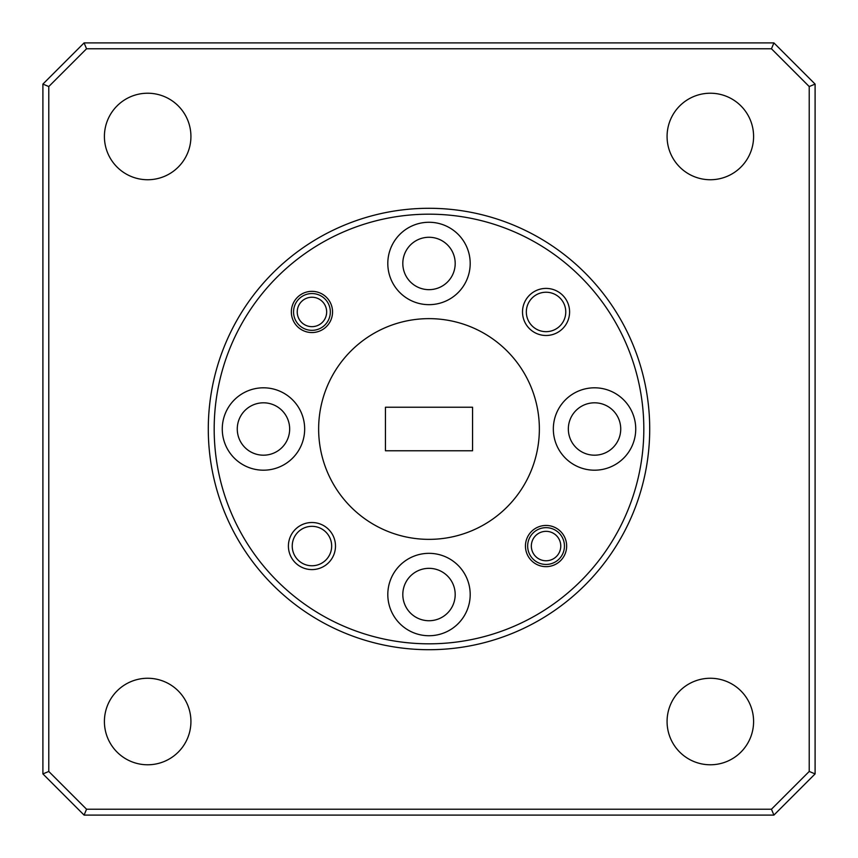 <?xml version="1.0" encoding="UTF-8"?>
<svg xmlns="http://www.w3.org/2000/svg" width="858" height="858" viewBox="0 0 858 858"><rect width="100%" height="100%" fill="white"/><g stroke="black" fill="none" stroke-linecap="round" stroke-linejoin="round"><path stroke-width="1.29" d="M635.735 429A41.195 41.195 0 0 0 594.53 387.805A41.195 41.195 0 0 0 553.335 429A41.195 41.195 0 0 0 594.53 470.195A41.195 41.195 0 0 0 635.735 429M470.195 263.47A41.195 41.195 0 0 0 429 222.265A41.195 41.195 0 0 0 387.805 263.47A41.195 41.195 0 0 0 429 304.665A41.195 41.195 0 0 0 470.195 263.47M304.665 429A41.195 41.195 0 0 0 263.47 387.805A41.195 41.195 0 0 0 222.265 429A41.195 41.195 0 0 0 263.47 470.195A41.195 41.195 0 0 0 304.665 429M470.195 594.53A41.195 41.195 0 0 0 429 553.335A41.195 41.195 0 0 0 387.805 594.53A41.195 41.195 0 0 0 429 635.735A41.195 41.195 0 0 0 470.195 594.53M214.178 429A214.822 214.822 0 0 0 429 643.822A214.822 214.822 0 0 0 643.822 429A214.822 214.822 0 0 0 429 214.178A214.822 214.822 0 0 0 214.178 429M649.71 429A220.71 220.71 0 0 1 429 649.71A220.71 220.71 0 0 1 208.29 429A220.71 220.71 0 0 1 429 208.29A220.71 220.71 0 0 1 649.71 429M104.408 721.514A43.265 43.265 0 0 1 147.662 678.26A43.265 43.265 0 0 1 190.926 721.514A43.265 43.265 0 0 1 147.662 764.778A43.265 43.265 0 0 1 104.408 721.514M667.074 721.514A43.265 43.265 0 0 1 710.338 678.26A43.265 43.265 0 0 1 753.592 721.514A43.265 43.265 0 0 1 710.338 764.778A43.265 43.265 0 0 1 667.074 721.514M667.074 136.486A43.265 43.265 0 0 1 710.338 93.222A43.265 43.265 0 0 1 753.592 136.486A43.265 43.265 0 0 1 710.338 179.74A43.265 43.265 0 0 1 667.074 136.486M104.408 136.486A43.265 43.265 0 0 1 147.662 93.222A43.265 43.265 0 0 1 190.926 136.486A43.265 43.265 0 0 1 147.662 179.74A43.265 43.265 0 0 1 104.408 136.486M335.489 546.053A23.541 23.541 0 0 0 311.947 522.511A23.541 23.541 0 0 0 288.406 546.053A23.541 23.541 0 0 0 311.947 569.594A23.541 23.541 0 0 0 335.489 546.053M331.671 546.053A19.713 19.713 0 0 0 311.947 526.329A19.713 19.713 0 0 0 292.235 546.053A19.713 19.713 0 0 0 311.947 565.765A19.713 19.713 0 0 0 331.671 546.053M569.594 311.947A23.541 23.541 0 0 0 546.053 288.406A23.541 23.541 0 0 0 522.511 311.947A23.541 23.541 0 0 0 546.053 335.489A23.541 23.541 0 0 0 569.594 311.947M565.765 311.947A19.713 19.713 0 0 0 546.053 292.235A19.713 19.713 0 0 0 526.329 311.947A19.713 19.713 0 0 0 546.053 331.671A19.713 19.713 0 0 0 565.765 311.947M566.655 546.053A20.603 20.603 0 0 0 546.053 525.45A20.603 20.603 0 0 0 525.45 546.053A20.603 20.603 0 0 0 546.053 566.655A20.603 20.603 0 0 0 566.655 546.053M332.55 311.947A20.603 20.603 0 0 0 311.947 291.345A20.603 20.603 0 0 0 291.345 311.947A20.603 20.603 0 0 0 311.947 332.55A20.603 20.603 0 0 0 332.55 311.947M539.36 429A110.36 110.36 0 0 1 429 539.36A110.36 110.36 0 0 1 318.64 429A110.36 110.36 0 0 1 429 318.64A110.36 110.36 0 0 1 539.36 429M402.81 594.53A26.19 26.19 0 0 1 429 568.339A26.19 26.19 0 0 1 455.19 594.53A26.19 26.19 0 0 1 429 620.731A26.19 26.19 0 0 1 402.81 594.53M237.269 429A26.19 26.19 0 0 1 263.47 402.81A26.19 26.19 0 0 1 289.661 429A26.19 26.19 0 0 1 263.47 455.19A26.19 26.19 0 0 1 237.269 429M402.81 263.47A26.19 26.19 0 0 1 429 237.269A26.19 26.19 0 0 1 455.19 263.47A26.19 26.19 0 0 1 429 289.661A26.19 26.19 0 0 1 402.81 263.47M568.339 429A26.19 26.19 0 0 1 594.53 402.81A26.19 26.19 0 0 1 620.731 429A26.19 26.19 0 0 1 594.53 455.19A26.19 26.19 0 0 1 568.339 429M385.446 450.772L472.554 450.772L472.554 407.228L385.446 407.228L385.446 450.772M809.212 771.46L809.212 86.54L771.46 48.788L86.54 48.788L48.788 86.54L48.788 771.46L86.54 809.212L771.46 809.212L809.212 771.46L815.1 773.905L773.905 815.1L84.095 815.1L42.9 773.905L42.9 84.095L84.095 42.9L773.905 42.9L815.1 84.095L815.1 773.905M42.9 773.905L48.788 771.46M86.54 809.212L84.095 815.1M771.46 809.212L773.905 815.1M42.9 84.095L48.788 86.54M84.095 42.9L86.54 48.788M809.212 86.54L815.1 84.095M773.905 42.9L771.46 48.788M531.338 546.053A14.715 14.715 0 0 0 546.053 560.767A14.715 14.715 0 0 0 560.767 546.053A14.715 14.715 0 0 0 546.053 531.338A14.715 14.715 0 0 0 531.338 546.053M564.446 546.053A18.393 18.393 0 0 1 546.053 564.446A18.393 18.393 0 0 1 527.659 546.053A18.393 18.393 0 0 1 546.053 527.659A18.393 18.393 0 0 1 564.446 546.053M297.233 311.947A14.715 14.715 0 0 0 311.947 326.662A14.715 14.715 0 0 0 326.662 311.947A14.715 14.715 0 0 0 311.947 297.233A14.715 14.715 0 0 0 297.233 311.947M330.341 311.947A18.393 18.393 0 0 1 311.947 330.341A18.393 18.393 0 0 1 293.554 311.947A18.393 18.393 0 0 1 311.947 293.554A18.393 18.393 0 0 1 330.341 311.947"/></g></svg>
